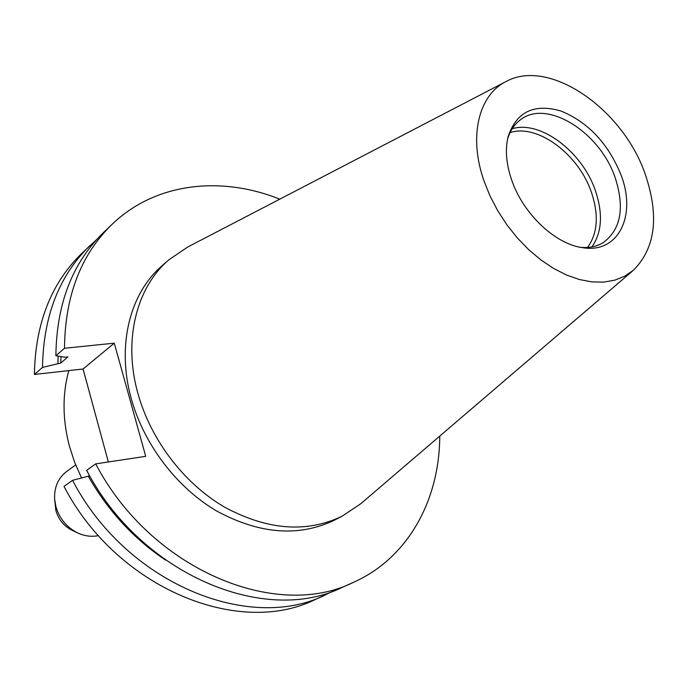 <?xml version="1.0" encoding="UTF-8"?>
<svg xmlns="http://www.w3.org/2000/svg" width="688" height="688" viewBox="0 0 688 688"><rect width="100%" height="100%" fill="white"/><g stroke="black" fill="none" stroke-linecap="round" stroke-linejoin="round"><path stroke-width="1.03" d="M633.373 270.289L360.839 503.676L342.117 516.224C306.495 533.252 267.219 530.173 224.288 506.987C184.117 483.475 151.007 440.191 138.073 394.043C122.817 340.526 136.344 287.36 168.981 259.737L187.618 247.069L505.981 81.58C548.921 57.577 622.683 108.627 645.129 173.909C659.457 215.946 655.535 248.076 633.373 270.289L624.73 276.189L614.831 280.162L603.858 282.097L592.015 281.908L579.554 279.569L566.723 275.097L553.806 268.552L541.086 260.064L528.848 249.804L517.367 237.979L506.918 224.864L497.725 210.743L490.011 195.942L483.939 180.789C468.39 136.413 478.667 95.021 505.981 81.58M342.117 516.224L334.359 520.197C298.833 537.182 259.72 534.18 217.021 511.201C177.065 487.887 144.188 444.93 131.391 399.074C116.298 345.901 129.843 293.002 162.394 265.448L168.981 259.737M621.023 174.933C636.83 215.654 618.435 253.82 582.659 247.68C555.156 244.231 522.837 213.581 511.537 179.611C506.239 163.916 505.052 149.735 507.985 137.058C516.292 111.774 534.034 103.123 561.219 111.103C588.317 122.378 608.261 143.654 621.023 174.933M507.495 139.303C509.989 130.901 514.271 124.433 520.343 119.884C546.702 98.616 599.841 132.019 615.081 177.478C624.919 207.681 620.963 229.405 603.213 242.649C596.72 246.579 589.117 248.127 580.397 247.293M512.182 128.733C540.458 120.073 582.168 151.635 595.301 190.378C603.127 213.461 602.009 232.303 591.947 246.897M510.032 132.629C537.405 123.462 578.522 154.138 591.336 192.072C599.016 214.854 597.752 233.309 587.535 247.448M98.461 535.617C91.59 537.027 84.676 536.141 77.718 532.951L72.24 530.371C63.958 526.2 58.497 519.56 55.848 510.453L54.601 498.697C54.257 486.992 58.256 477.919 66.616 471.495L75.671 464.925M77.718 532.951C66.667 527.369 59.357 518.494 55.814 506.316L54.601 498.697M81.502 477.893L74.562 462.069L69.316 445.824C62.453 419.241 62.29 394.172 68.826 370.608M334.033 590.734L315.362 599.463C238.641 637.724 116.797 588.085 64.001 486.407L72.55 480.327L89.698 475.838M439.744 436.106C439.598 499.755 408.319 557.856 353.598 582.28C275.854 621.195 150.646 569.2 95.701 463.875L145.718 456.333L114.277 343.166L64.491 348.274L55.883 355.765L65.042 357.235L67.931 356.926L60.811 363.032L42.518 367.392L34.4 374.453L83.067 369.017L108.351 461.966M34.4 374.453C35.312 323.627 51.101 283.284 81.769 253.425L96.853 239.372M64.491 348.274C65.05 295.969 80.883 254.68 112.006 224.391C155.118 182.767 220.702 175.483 279.792 199.159M353.598 582.28L342.667 587.191C265.207 625.925 140.954 574.609 86.628 470.325L95.701 463.875M55.883 355.765C56.545 303.881 72.369 262.859 103.363 232.69L112.006 224.391M60.811 363.032L61 356.59M165.541 560.092C133.773 538.799 107.99 510.797 88.193 476.079M57.938 363.341L58.127 356.126M325.691 594.828C248.678 633.27 125.921 582.994 72.55 480.327M42.518 367.392C43.335 316.162 59.142 275.561 89.939 245.59M83.067 369.017L114.277 343.166"/></g></svg>
